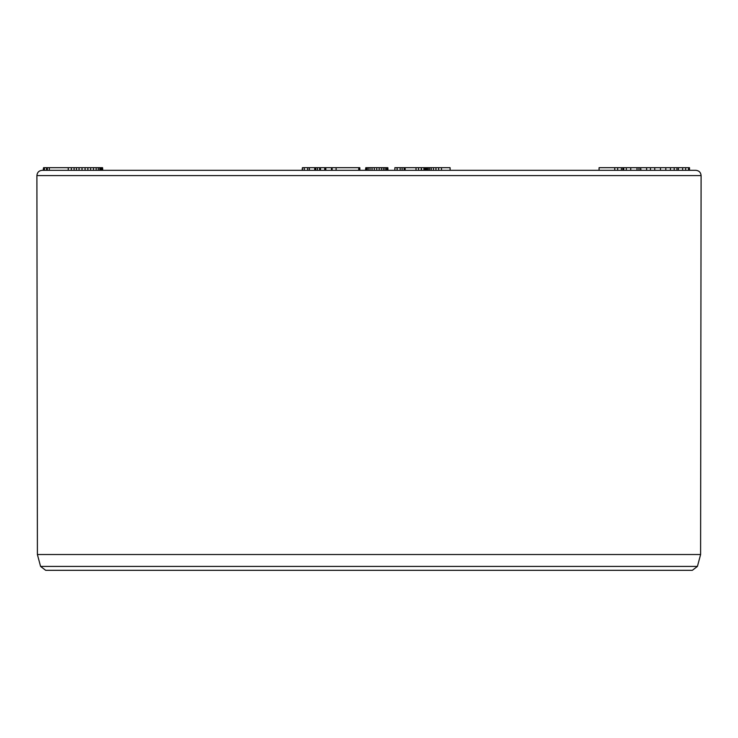 <?xml version="1.0" encoding="UTF-8"?>
<svg xmlns="http://www.w3.org/2000/svg" width="738" height="738" viewBox="0 0 738 738"><rect width="100%" height="100%" fill="white"/><g stroke="black" fill="none" stroke-linecap="round" stroke-linejoin="round"><path stroke-width="1.11" d="M42.167 170.312L695.833 170.312C699.034 170.626 700.796 172.388 701.1 175.589L36.9 175.589C37.204 172.388 38.966 170.626 42.167 170.312M394.867 170.312L394.867 167.683L397.145 167.683L397.145 170.312L400.162 170.312L400.162 167.683L402.099 167.683L402.099 170.312M40.581 566.415L45.664 570.317L692.336 570.317L697.419 566.415L40.581 566.415L37.398 554.524L36.9 175.589M37.398 554.524L700.602 554.524L701.1 175.589M43.551 170.312L43.551 167.683L43.155 170.312M43.551 167.683L44.455 167.683L44.455 170.312M44.455 167.683L46.503 167.683L46.503 170.312M46.503 167.683L46.854 170.312M46.854 167.683L79.049 167.683L79.049 170.312M76.448 167.683L76.448 170.312M79.049 167.683L82.01 167.683L82.01 170.312M82.01 167.683L85.082 167.683L85.082 170.312M85.082 167.683L87.859 167.683L87.859 170.312M87.859 167.683L90.645 167.683L90.645 170.312M90.645 167.683L93.477 167.683L93.477 170.312M93.477 167.683L96.152 167.683L96.152 170.312M96.152 167.683L98.255 167.683L98.255 170.312M98.255 167.683L99.805 167.683L99.805 170.312M99.805 167.683L100.7 167.683L100.7 170.312M100.7 167.683L100.885 170.312M47.343 167.683L47.343 170.312M49.335 167.683L49.335 170.312M68.247 167.683L68.247 170.312M71.346 167.683L71.346 170.312M74.086 167.683L74.086 170.312M100.091 167.683L101.696 167.683L101.696 170.312M101.696 167.683L102.591 167.683L102.591 170.312M102.591 167.683L102.757 170.312M302.423 170.312L302.423 167.683L302.119 170.312M302.423 167.683L304.259 167.683L304.259 170.312M304.259 167.683L307.691 167.683L307.691 170.312M307.691 167.683L309.379 167.683L309.379 170.312M309.379 167.683L314.72 167.683L314.72 170.312M314.72 167.683L315.809 167.683L315.809 170.312M315.809 167.683L317.478 167.683L317.478 170.312M317.478 167.683L319.646 167.683L319.646 170.312M319.646 167.683L320.504 167.683L320.504 170.312M320.504 167.683L324.711 167.683L324.711 170.312M324.711 167.683L325.818 167.683L325.818 170.312M325.818 167.683L331.482 167.683L331.482 170.312M331.482 167.683L331.823 170.312M336.168 167.683L332.1 167.683L332.1 170.312M336.104 170.312L336.104 167.683L359.84 167.683L359.84 170.312M358.742 167.683L358.742 170.312M359.517 167.683L359.517 170.312M365.79 170.312L365.79 167.683L365.458 170.312M365.79 167.683L366.113 170.312M366.113 167.683L366.934 167.683L366.934 170.312M366.934 167.683L368.244 167.683L368.244 170.312M368.244 167.683L370.015 167.683L370.015 170.312M370.015 167.683L372.026 167.683L372.026 170.312M372.026 167.683L374.277 167.683L374.277 170.312M374.277 167.683L376.749 167.683L376.749 170.312M376.749 167.683L379.166 167.683L379.166 170.312M379.166 167.683L381.352 167.683L381.352 170.312M381.352 167.683L383.28 167.683L383.28 170.312M383.28 167.683L384.968 167.683L384.968 170.312M384.968 167.683L386.343 167.683L386.343 170.312M386.343 167.683L387.312 167.683L387.312 170.312M387.312 167.683L387.856 167.683L387.856 170.312M387.856 167.683L387.994 170.312M397.081 167.683L397.081 170.312M397.145 167.683L400.162 167.683M402.099 167.683L404.092 167.683L404.092 170.312M404.092 167.683L405.144 167.683L405.144 170.312M405.144 167.683L416.02 167.683L416.02 170.312M416.02 167.683L418.52 167.683L418.52 170.312M418.52 167.683L421.269 167.683L421.269 170.312M421.269 167.683L421.619 170.312M421.619 167.683L423.916 167.683L423.916 170.312M423.916 167.683L425.051 167.683L425.051 170.312M425.051 167.683L425.088 170.312M425.088 167.683L425.466 170.312M425.466 167.683L426.177 167.683L426.177 170.312M426.177 167.683L427.108 167.683L427.108 170.312M427.108 167.683L428.261 167.683L428.261 170.312M428.261 167.683L429.627 167.683L429.627 170.312M429.627 167.683L431.223 167.683L431.223 170.312M431.223 167.683L433.483 167.683L433.483 170.312M433.483 167.683L435.955 167.683L435.955 170.312M435.955 167.683L438.64 167.683L438.64 170.312M438.64 167.683L441.49 167.683L441.49 170.312M441.49 167.683L450.106 167.683L450.106 170.312M599.072 170.312L599.072 167.683L614.763 167.683L614.763 170.312M614.763 167.683L617.669 167.683L617.669 170.312M617.669 167.683L621.387 167.683L621.387 170.312M621.387 167.683L626.322 167.683L626.322 170.312M623.776 167.683L623.776 170.312M626.322 167.683L630.732 167.683L630.732 170.312M630.732 167.683L637.005 167.683L637.005 170.312M637.005 167.683L638.96 167.683L638.96 170.312M638.96 167.683L640.612 167.683L640.612 170.312M640.612 167.683L640.971 170.312M640.971 167.683L646.626 167.683L646.626 170.312M646.626 167.683L650.464 167.683L650.464 170.312M650.464 167.683L654.763 167.683L654.763 170.312M654.763 167.683L660.482 167.683L660.482 170.312M660.482 167.683L665.805 167.683L665.805 170.312M665.805 167.683L670.473 167.683L670.473 170.312M670.473 167.683L674.181 167.683L674.181 170.312M674.181 167.683L676.949 167.683L676.949 170.312M676.949 167.683L678.406 167.683L678.406 170.312M622.844 167.683L622.844 170.312M678.406 167.683L682.65 167.683L682.65 170.312M682.65 167.683L685.657 167.683L685.657 170.312M685.657 167.683L688.499 167.683L688.499 170.312M688.499 167.683L689.504 167.683L689.504 170.312M697.419 566.415L700.602 554.524"/></g></svg>
